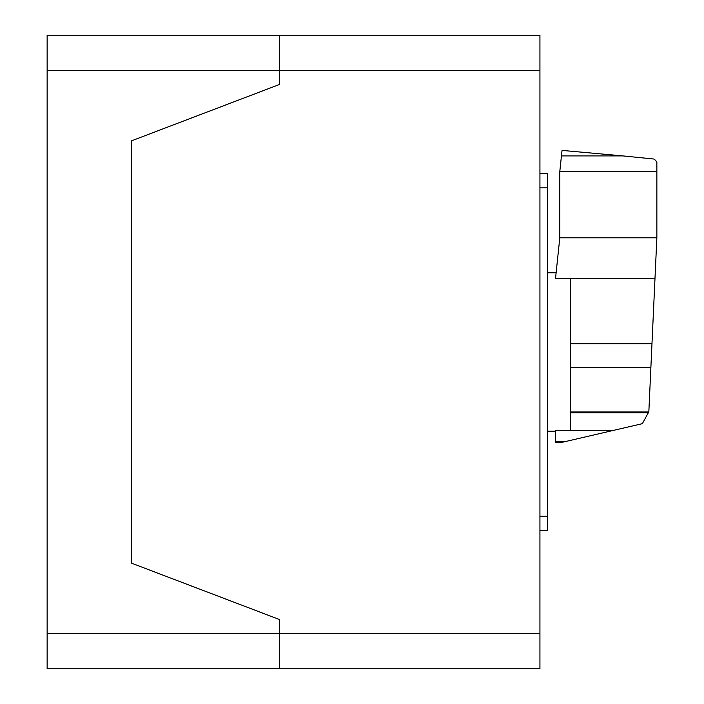 <?xml version="1.0" encoding="UTF-8"?>
<svg xmlns="http://www.w3.org/2000/svg" width="704" height="704" viewBox="0 0 704 704"><rect width="100%" height="100%" fill="white"/><g stroke="black" fill="none" stroke-linecap="round" stroke-linejoin="round"><path stroke-width="1.06" d="M559.794 171.556L559.794 237.794L555.491 278.775L570.46 278.775L570.46 430.399L613.439 430.39L641.599 423.843L642.673 423.095L648.842 411.778L656.858 237.794L656.858 171.556L559.794 171.556L561.44 155.91L622.882 155.91L562.038 150.401L561.44 155.874M656.858 171.556L656.858 162.351L655.662 160.362L653.77 159.016L622.882 155.91M559.794 237.794L656.858 237.794M570.46 430.399L555.491 430.399L555.518 442.561L563.262 442.059L613.439 430.39M555.491 441.619L565.154 441.619M570.46 278.775L654.975 278.775M570.46 412.87L648.516 412.87M539.933 530.561L547.422 530.561L547.422 173.439L539.933 173.439M47.142 35.2L539.933 35.2L279.453 35.2L279.453 70.4L279.453 35.2L47.142 35.2L47.142 70.4L279.453 70.4L279.453 84.48L279.453 70.4L539.933 70.4L539.933 35.2M539.933 633.6L279.453 633.6L279.453 619.52L279.453 633.6L47.142 633.6L47.142 668.8L279.453 668.8L279.453 633.6L279.453 668.8L539.933 668.8L539.933 70.4M131.613 563.2L131.613 140.8L279.453 84.48L131.613 140.8L131.613 563.2L279.453 619.52L131.613 563.2M279.453 668.8L47.142 668.8M47.142 633.6L47.142 70.4M180.902 668.8L105.398 668.8L180.902 668.8M570.46 343.71L651.974 343.71M570.46 411.981L648.78 411.981M570.46 367.435L650.883 367.435M539.933 516.164L547.422 516.164M539.933 187.845L547.422 187.845M547.422 272.8L556.116 272.8M547.422 431.2L555.491 431.2"/></g></svg>
